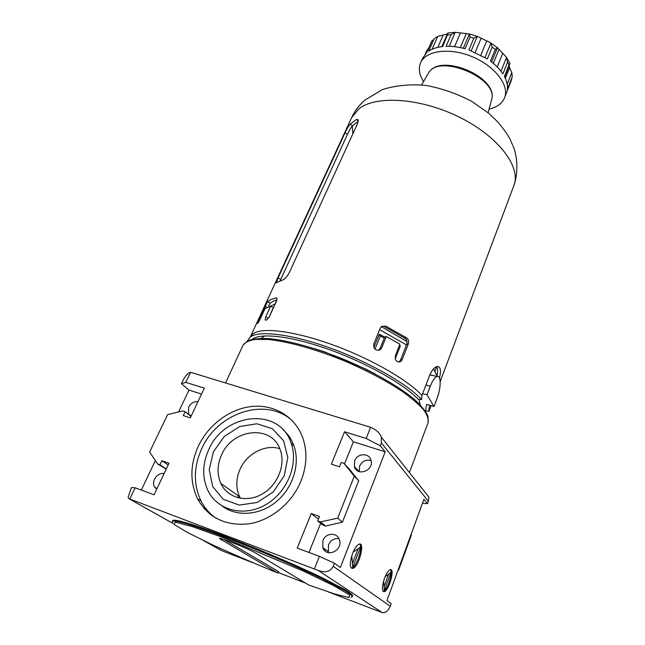 <?xml version="1.0" encoding="UTF-8"?>
<svg xmlns="http://www.w3.org/2000/svg" width="645" height="645" viewBox="0 0 645 645"><rect width="100%" height="100%" fill="white"/><g stroke="black" fill="none" stroke-linecap="round" stroke-linejoin="round"><path stroke-width="0.97" d="M277.906 573.066C254.823 563.617 232.99 554.184 212.407 544.775L187.727 532.641L174.166 524.482L175.206 522.095L192.339 526.61L223.718 537.801L302.948 570.881L333.513 585.555L349.469 594.867L349.195 597.576L334.433 593.916L308.85 585.055L255.831 553.168C249.002 548.863 218.945 536.769 219.485 538.527L277.906 573.066L278.785 571.752L224.073 539.51M352.388 596.657C352.122 595.561 349.679 593.585 345.067 590.715L321.524 578.452C305.117 570.607 286.203 562.166 264.789 553.144C236.763 541.469 209.956 531.278 192.468 525.578C180.189 521.724 173.465 520.313 172.304 521.321L172.675 520.523C173.844 519.499 180.568 520.894 192.847 524.732C210.343 530.416 237.142 540.591 265.159 552.257C286.565 561.287 305.464 569.72 321.871 577.573L345.397 589.861C350.001 592.739 352.436 594.73 352.694 595.835L351.057 597.407M358.233 471.205L359.015 471.422M129.895 498.819L135.192 487.781L131.435 487.564L128.097 497.4L128.96 498.722L318.251 570.462C325.378 573.018 330.369 571.639 333.231 566.334L334.433 563.254L340.391 567.495L385.202 451.806L380.284 445.768L366.15 438.479L370.601 427.272L374.124 429.11C377.712 431.078 380.123 433.771 381.356 437.189L381.372 442.97L428.361 501.238L428.885 497.085L426.409 493.965M328.515 592.005L382.259 612.629C385.533 613.024 388.185 610.888 390.233 606.236L391.176 603.631L386.919 600.6L423.918 499.27L427.482 503.64L428.361 501.238M218.002 548.693L223.065 551.185L252.929 562.746M278.43 572.615L305.746 583.193M370.601 427.272L190.589 372.294L189.485 372.657C187.276 373.753 184.994 376.591 182.632 381.163L181.439 383.654L188.985 390.112L178.568 411.945M155.372 460.594L141.32 490.063M211.479 515.299L211.665 514.815M204.828 507.228L204.03 508.413M300.772 481.573C291.806 503.213 270.932 520.362 249.091 523.813C225.556 526.247 208.359 517.879 197.515 498.69C189.848 482.21 190.049 464.843 198.12 446.606C208.391 424.475 230.515 408.285 252.84 406.382C275.149 404.488 295.861 417.315 303.102 438.777C307.488 452.387 306.714 466.649 300.772 481.573M317.663 520.934L320.404 521.91L325.604 526.07L322.935 525.135L317.663 520.934L319.46 516.46L311.269 513.557L297.224 548.097L319.356 556.345L314.438 568.737M320.404 521.91L337.682 518.153L354.298 476.187L343.93 463.384L341.213 462.505L339.48 466.795L331.377 464.134L344.543 431.755L353.387 441.801L385.202 451.806M366.15 438.479L344.543 431.755M191.017 416.412L185.131 411.679L183.285 415.582L190.323 417.887L204.336 388.137L185.76 382.364L190.589 372.294M185.131 411.679L182.801 410.913L167.619 414.598L149.624 452.024L157.606 463.924L159.96 464.763L161.887 460.699L168.982 463.207L154.091 494.82L135.192 487.781M334.433 563.254L319.356 556.345M352.565 553.531C349.413 563.327 349.566 568.277 353.025 568.382C359.192 566.455 365.401 541.228 358.967 544.195C356.782 545.267 354.653 548.379 352.565 553.531M384.436 578.468C381.711 587.103 381.695 591.505 384.388 591.683C389.37 590.191 395.288 567.286 390.064 569.737C388.209 570.68 386.331 573.59 384.436 578.468M380.284 445.768L381.372 442.97M397.997 570.261L398.602 570.14L411.413 535.028L411.034 534.552M411.01 534.608L411.413 535.028M398.175 569.777L398.602 570.14M311.269 513.557L316.76 517.967L318.598 518.604M166.281 468.939L159.96 464.763M168.168 464.924L161.887 460.699M166.192 469.133L157.606 463.924M325.604 526.07L342.414 522.192L358.717 480.743L348.663 468.294L343.93 463.384M358.717 480.743L354.298 476.187M342.414 522.192L337.682 518.153M354.702 460.748L354.371 466.496C356.951 476.978 374.229 470.656 371.02 460.385C369.343 452.693 357.386 453 354.702 460.748M322.927 540.558L322.782 547.613C326.346 558.481 343.527 550.306 339.367 539.704C337.117 532.101 325.669 532.738 322.927 540.558M308.947 552.467L320.654 523.321M344.486 463.965L353.387 441.801M197.999 401.593C193.976 401.319 190.864 403.165 188.654 407.14L188.421 413.848L188.953 414.751M164.144 473.478C160.057 473.091 156.848 474.994 154.518 479.195C153.244 482.049 153.236 484.669 154.486 487.031L156.703 489.273M188.985 390.112L201.546 394.063M238.569 496.013L237.803 497.755M422.419 503.358L427.482 503.64M185.76 382.364L181.439 383.654M371.06 460.554C365.989 459.256 362.176 461.094 359.62 466.061L359.289 471.648M338.947 538.696C334.247 538.075 330.764 540.099 328.515 544.767L328.378 551.709L328.861 552.765M293.015 421.443C267.433 396.336 217.534 411.905 201.514 449.162C193.532 467.286 193.363 484.548 201.006 500.931C204.618 508.01 209.649 513.799 216.099 518.29M222.356 506.18C237.046 517.234 260.346 515.307 276.778 501.286C293.265 487.33 300.32 463.626 293.943 445.832C291.629 439.398 288.017 434.053 283.099 429.796M208.529 450.146C202.353 464.255 202.135 477.679 207.867 490.434C217.252 510.292 243.657 517.355 265.377 504.874C287.21 492.643 298.74 464.053 291.137 443.188C279.809 406.777 224.065 412.365 208.529 450.146M213.398 451.806L209.222 469.649L212.697 486.628L223.347 499.343L239.206 505.083L257.065 502.495L273.182 492.038L284.179 475.921L287.831 457.571L283.582 440.761L272.48 428.772L256.847 423.765L239.706 426.538L224.267 436.504L213.398 451.806M221.396 455.281C217.139 465.126 216.954 474.51 220.824 483.428C227.411 497.924 246.43 503.1 262.015 494.143C277.681 485.371 285.92 464.731 280.188 449.742C271.868 424.208 232.305 428.369 221.396 455.281M279.761 448.662C265.176 443.954 246.632 453.701 239.908 469.584C235.901 479.082 235.804 488.144 239.618 496.763L240.432 498.335M325.523 549.621L324.129 549.975M157.025 488.588L154.486 487.04M210.206 514.323L210.48 513.726M212.213 515.831L212.366 515.428M205.36 507.954L204.634 509.099M211.286 515.153L211.504 514.67M351.307 568.124L351.952 567.979C356.967 566.544 363.296 546.67 359.604 544.049M353.162 552.08L360.547 547.097L352.783 567.366L351.767 555.813M352.444 563.488L358.088 548.75M383.065 591.4L383.404 591.312C387.476 590.207 393.297 572.107 390.402 569.64M385.057 576.904L391.047 572.204L384.267 590.651L383.654 580.806M384.025 586.773L388.717 574.034M432.868 375.471L429.804 374.922M437.149 398.11C441.301 387.468 441.156 374.463 436.778 376.543C434.601 377.575 432.432 380.816 430.288 386.266L427.022 394.861L434.004 406.503L437.149 398.11M269.82 306.383L275.133 304.118M379.639 329.676L406.511 344.922M433.545 368.827L436.883 375.93M253.703 338.996L253.751 338.375M373.834 347.486L379.252 334.231L384.718 337.029M395.216 358.854L400.36 345.922L399.457 345.365M434.004 406.503L426.676 404.391L426.772 404.979M425.821 409.696L425.063 410.672M449.154 46.295L455.185 32.315L469.35 33.959L470.052 37.063L473.825 38.2L477.461 36.394L490.805 42.933L492.2 47.166L495.287 49.367L497.408 47.609L506.551 57.365L507.559 62.226L509.066 64.823L509.873 63.903L504.656 76.957M509.687 62.888L509.873 63.903M505.333 78.351L509.55 67.773L509.179 65.629M509.55 67.773L511.832 72.49L512.227 76.32L511.493 79.956L512.227 76.32M428.796 47.875L426.7 50.721L425.12 54.301M431.795 41.264L435.689 37.587L431.795 41.264L426.78 52.64L422.66 58.163L420.621 62.783C425.692 50.487 449.694 47.206 472.414 56.8C495.207 66.242 509.719 85.632 504.519 97.879C502.092 103.563 496.932 107.32 489.047 109.15M432.118 49.254L437.729 36.459L435.689 37.587M437.729 36.459L447.34 33.927L441.809 46.642M433.722 39.748L428.707 51.157C432.352 48.697 437.028 47.158 442.72 46.537L448.178 32.935M455.185 32.315L451.065 34.709L447.743 34.967M470.052 37.063L465.093 48.762C458.41 46.94 452.056 46.118 446.042 46.303L451.065 34.709M423.467 81.713L420.54 75.683C418.928 70.982 418.96 66.685 420.621 62.783M504.519 97.879L511.493 79.956M511.912 77.723L507.349 89.244C507.776 85.261 506.801 81.004 504.406 76.481L509.066 64.823M507.559 62.226L502.874 73.909C499.899 69.37 495.771 65.105 490.482 61.114L495.287 49.367M492.2 47.166L487.37 58.913L468.883 49.915L473.825 38.2M384.315 338.036L380.332 335.972L379.252 334.231M400.36 345.922L399.11 346.228M380.332 335.972L374.963 349.139M427.022 394.861L422.652 393.619M261.386 338.351L264.531 335.94M419.073 399.432L420.121 404.754M314.655 348.679L324.79 351.936L365.933 369.142L375.358 374.068M381.324 326.628L407.027 341.552M289.468 272.271C287.267 276.423 284.985 279.011 282.631 280.027L276.318 282.671L278.068 277.882L345.067 132.757C346.768 129.024 348.445 126.17 350.098 124.195L356.354 119.535L358.185 119.68L357.556 123.59L289.468 272.271M440.188 381.558L513.896 185.526C521.313 167.377 499.045 136.974 460.119 117.535C421.298 97.967 376.156 94.984 358.91 108.812L351.63 117.648L250.437 336.722L252.784 333.949L256.033 332.231C268.264 327.467 301.005 332.796 337.424 346.591C373.834 360.353 408.358 380.598 421.967 395.417L429.385 375.971C431.642 370.553 434.125 367.408 436.834 366.537C440.438 366.175 441.333 370.02 439.511 378.059M259.096 321.226L258.218 320.75L257.186 323.508C257.524 323.814 258.532 322.347 260.201 319.098L265.071 308.536L270.626 306.149L265.708 316.856L265.135 319.904L265.732 320.234M258.218 320.75L267.546 301.642L271.15 299.401L276.125 297.829L276.923 298.143L276.487 301.159L269.626 316.139C267.756 319.388 266.256 320.646 265.135 319.904M431.118 405.673L428.965 411.405L429.199 407.213L429.909 405.326M399.037 361.99L400.634 361.651L402.101 359.757L408.35 343.946C409.099 341.423 408.527 339.415 406.632 337.916L385.847 326.136L384.299 326.588L405.036 338.327C406.931 339.826 407.495 341.834 406.745 344.341L400.505 360.103L399.029 361.99M400.634 361.651C396.635 362.563 394.885 360.547 395.377 355.605L399.924 344.196L386.299 336.529L384.759 336.948L380.123 348.348L378.631 350.187M378.639 350.195L380.171 349.816L381.663 347.969L386.299 336.529M380.171 349.816C375.584 350.936 373.447 348.993 373.778 343.987L380.284 328.095L381.695 326.346L385.847 326.136M429.199 407.213L428.82 411.188L425.684 411.107L426.103 406.745L426.958 404.471M425.684 411.107L425.797 411.792M274.891 304.182L276.955 299.796L273.843 300.884L270.239 303.118L268.57 305.778M358.298 121.373L352.501 125.735C350.864 127.702 349.195 130.556 347.494 134.305L345.067 132.757M268.796 317.614L273.359 307.649L270.626 306.149M436.754 376.535C437.826 371.802 437.786 368.489 436.609 366.602M347.494 134.305L279.986 281.026M252.389 339.254L252.493 339.173C260.975 332.562 292.258 336.271 329.684 349.743C367.086 363.167 404.101 384.21 418.339 399.416L421.564 399.489L421.967 395.417M247.422 340.971L250.171 337.037C258.959 330.184 291.427 334.029 330.208 348.034C368.964 361.99 407.148 383.823 421.564 399.489M428.82 411.188L429.288 407.785M221.324 539.986L221.832 538.825M428.119 422.62L427.99 416.315C425.781 411.349 421.33 405.778 414.638 399.586C399.521 386.839 374.011 372.173 345.551 360.079C316.953 348.308 288.605 340.439 268.909 338.633C259.806 338.206 252.711 338.956 247.624 340.866L243.044 345.204C245.124 342.253 249.373 340.302 255.791 339.343L268.231 339.48C287.855 341.415 316.348 349.356 345.083 361.192C366.932 370.601 385.766 380.518 401.601 390.943C410.962 397.602 418.21 403.77 423.346 409.43C427.167 414.671 428.756 419.073 428.119 422.62L409.414 472.543M318.251 570.462L382.259 612.629M128.96 498.722L173.142 523.522M203.514 540.566L220.066 549.854M333.231 566.334L390.233 606.236M430.288 386.266L425.918 385.049M454.572 46.682L460.482 32.911M460.328 47.617L466.287 33.621M463.295 48.294L469.342 34.048M475.212 52.334L481.154 38.111M471.237 50.745L477.252 36.434M480.872 55.043L486.757 40.845M485.04 57.421L490.942 43.118M493.312 63.363L498.94 49.552M497.231 66.975L502.689 53.495M500.972 71.24L506.551 57.365M507.172 84.229L511.832 72.49M437.818 47.343L443.034 35.402M427.998 73.933L428.49 73.087C438.681 53.164 498.69 78.271 491.659 99.515L491.401 100.459M270.239 303.118L267.546 301.642M267.143 307.391L264.95 306.182M268.312 318.275L265.708 316.856M276.995 298.312L276.125 297.829M352.855 133.846L352.323 125.928M402.101 359.757L400.505 360.103M352.501 125.735L350.098 124.195M280.72 279.374L278.068 277.882M358.362 120.833L356.354 119.535M381.663 347.969L380.123 348.348M406.632 337.916L405.036 338.327M408.35 343.946L406.745 344.341M172.304 521.321L172.699 522.797M243.044 345.204L225.54 382.969M428.885 497.085L381.356 437.189M188.421 413.848L191.178 416.073M354.371 466.496L359.2 471.616M322.782 547.613L328.378 551.709M197.515 498.69L201.006 500.931M291.137 443.188L293.943 445.832M220.824 483.428L239.618 496.763M353.025 568.382L351.952 567.979M384.388 591.683L383.404 591.312M430.288 374.761L436.778 376.543M469.35 33.959L477.461 36.394M490.805 42.933L497.408 47.706M506.817 57.873L509.945 63.436M447.969 32.968L455.104 32.339M447.686 33.33L441.906 46.625M431.924 40.772L426.635 52.769M511.55 79.835L506.93 91.493M497.376 47.923L491.627 61.993M436.625 366.626L434.964 371.141M488.08 112.706L491.659 99.515C498.666 76.948 439.64 52.253 428.49 73.087L421.604 84.906M276.318 282.671L276.729 282.897M513.896 185.526C518.161 173.15 517.467 158.404 513.96 148.253L510.179 139.441C508.002 135.144 504.003 129.443 498.182 122.356L488.829 113.343L471.858 101.426C457.353 93.823 442.228 88.51 426.458 85.487C410.849 83.955 396.199 85.309 382.493 89.542L364.812 100.144C359.144 105.119 354.75 110.948 351.63 117.648M252.784 333.949L250.171 337.037"/></g></svg>
